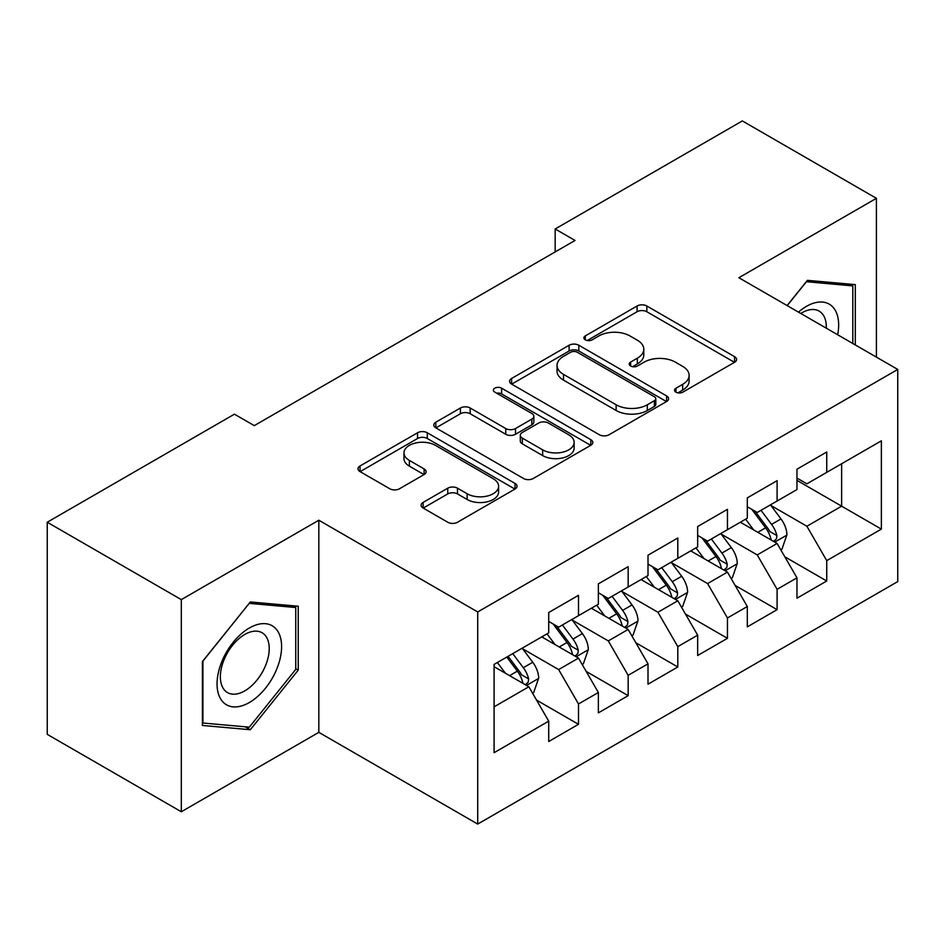 <?xml version="1.0" encoding="UTF-8"?>
<svg xmlns="http://www.w3.org/2000/svg" width="945" height="945" viewBox="0 0 945 945"><rect width="100%" height="100%" fill="white"/><g stroke="black" fill="none" stroke-linecap="round" stroke-linejoin="round"><path stroke-width="1.42" d="M675.958 392.175A4.819 2.788 0 0 0 682.774 392.175L734.56 362.278A6.887 3.981 0 0 0 736.58 359.466A6.887 3.981 0 0 0 734.56 356.655L646.841 306.003A6.887 3.981 0 0 0 637.084 306.003L585.309 335.9A4.819 2.788 0 0 0 583.892 337.873A4.819 2.788 0 0 0 585.309 339.846A4.819 2.788 0 0 0 592.137 339.846L598.835 335.971A22.054 12.734 0 0 1 630.02 335.971L637.332 340.188A22.054 12.734 0 0 1 643.793 349.201A22.054 12.734 0 0 1 637.332 358.202L630.634 362.065A4.819 2.788 0 0 0 629.216 364.038A4.819 2.788 0 0 0 630.634 366.01A4.819 2.788 0 0 0 637.45 366.01L644.159 362.136A22.054 12.734 0 0 1 675.344 362.136L682.656 366.365A22.054 12.734 0 0 1 689.118 375.366A22.054 12.734 0 0 1 682.656 384.367L675.958 388.241A4.819 2.788 0 0 0 674.541 390.202A4.819 2.788 0 0 0 675.958 392.175L675.958 388.241M423.147 502.397A6.887 3.981 0 0 0 421.127 505.221A6.887 3.981 0 0 0 423.147 508.032L447.753 522.242A6.887 3.981 0 0 0 457.498 522.242L515.013 489.037A6.887 3.981 0 0 0 517.033 486.226A6.887 3.981 0 0 0 515.013 483.415L427.282 432.763A6.887 3.981 0 0 0 417.536 432.763L360.033 465.968A6.887 3.981 0 0 0 358.013 468.779A6.887 3.981 0 0 0 360.033 471.59L389.765 488.754A6.887 3.981 0 0 0 399.511 488.754L424.116 474.544A6.887 3.981 0 0 0 426.136 471.732A6.887 3.981 0 0 0 424.116 468.921L409.374 460.404A18.439 10.643 0 0 1 403.976 452.879A18.439 10.643 0 0 1 415.363 443.051A18.439 10.643 0 0 1 435.456 445.355L493.195 478.702A18.439 10.643 0 0 1 498.606 486.226A18.439 10.643 0 0 1 487.218 496.054A18.439 10.643 0 0 1 467.125 493.751L457.498 488.187A6.887 3.981 0 0 0 447.753 488.187L423.147 502.397L423.147 508.032M181.31 599.626L181.31 811.755L318.831 732.351L318.831 520.222L181.31 599.626L47.25 522.231L234.431 414.17L254.288 425.628L575.032 240.455L555.164 228.985L555.164 251.925M318.831 520.222L477.709 611.958L897.75 369.448L897.75 581.577L477.709 824.075L477.709 611.958M876.405 357.127L876.405 198.32L738.872 277.724L897.75 369.448M876.405 198.32L742.345 120.925L555.164 228.985M599.319 434.735A6.887 3.981 0 0 0 609.064 434.735L666.579 401.53A6.887 3.981 0 0 0 668.587 398.719A6.887 3.981 0 0 0 666.579 395.908L578.848 345.256A6.887 3.981 0 0 0 569.103 345.256L511.599 378.461A6.887 3.981 0 0 0 509.579 381.272A6.887 3.981 0 0 0 511.599 384.083L599.319 434.735M496.716 393.214A4.819 2.788 0 0 1 501.606 393.9L501.606 388.171L590.79 439.661A6.887 3.981 0 0 1 592.81 442.473A6.887 3.981 0 0 1 590.79 445.284L533.287 478.489A6.887 3.981 0 0 1 523.542 478.489L435.81 427.837L435.81 422.214A6.887 3.981 0 0 0 433.802 425.026A6.887 3.981 0 0 0 435.81 427.837M435.81 422.214L460.428 408.004A6.887 3.981 0 0 1 470.173 408.004L505.752 428.546A6.887 3.981 0 0 0 515.497 428.546L531.822 419.119A6.887 3.981 0 0 0 533.842 416.308A6.887 3.981 0 0 0 531.822 413.485L494.79 392.104A4.819 2.788 0 0 1 493.373 390.131A4.819 2.788 0 0 1 496.349 387.568A4.819 2.788 0 0 1 501.606 388.171M796.966 480.379L841.641 506.177L841.641 463.759L881.366 440.819L826.745 472.358L826.745 452.005L796.966 469.204L796.966 489.557L777.097 501.015L777.097 480.674L747.306 497.873L747.306 518.214L727.449 529.684L727.449 509.331L697.658 526.53L697.658 546.883L677.801 558.353L677.801 538L648.01 555.199L648.01 575.552L628.153 587.01L628.153 566.669L598.362 583.868L598.362 604.209L578.505 615.679L578.505 595.326L548.714 612.525L548.714 632.878L494.093 664.406L494.093 752.704L548.714 721.165L528.857 686.767L494.093 666.709M881.366 440.819L881.366 529.117L826.745 560.645L806.888 526.247L770.896 505.469M784.799 556.782L826.745 580.998L826.745 560.645M826.745 580.998L796.966 598.197L796.966 577.844L777.097 589.314L757.24 554.916L721.248 534.126M735.151 585.439L777.097 609.667L777.097 589.314M777.097 609.667L747.306 626.866L747.306 606.513L727.449 617.971L707.592 583.573L671.6 562.795M685.503 614.108L727.449 638.324L727.449 617.971M727.449 638.324L697.658 655.523L697.658 635.17L677.801 646.64L657.944 612.242L621.94 591.464M635.843 642.777L677.801 666.993L677.801 646.64M677.801 666.993L648.01 684.192L648.01 663.839L628.153 675.309L608.297 640.911L572.292 620.121M586.195 671.434L628.153 695.662L628.153 675.309M628.153 695.662L598.362 712.861L598.362 692.508L578.505 703.966L558.637 669.568L522.644 648.79M536.547 700.103L578.505 724.319L578.505 703.966M578.505 724.319L548.714 741.518L548.714 721.165M548.714 621.42L558.637 627.149L578.505 615.679M494.093 706.836L528.857 686.767M598.362 592.751L608.297 598.48L628.153 587.01M558.637 669.568L578.505 658.11L541.757 636.895M598.362 692.508L578.505 658.11M648.01 564.082L657.944 569.823L677.801 558.353M608.297 640.911L628.153 629.441L591.405 608.226M648.01 663.839L628.153 629.441M697.658 535.425L707.592 541.154L727.449 529.684M657.944 612.242L677.801 600.772L641.064 579.568M697.658 635.17L677.801 600.772M747.306 506.756L757.24 512.485L777.097 501.015M707.592 583.573L727.449 572.115L690.712 550.9M747.306 606.513L727.449 572.115M796.966 478.087L806.888 483.828L826.745 472.358M757.24 554.916L777.097 543.446L740.36 522.231M796.966 577.844L777.097 543.446M47.25 522.231L47.25 734.359L181.31 811.755M318.831 732.351L477.709 824.075M806.888 526.247L841.641 506.177L881.366 529.117M855.296 344.937L855.296 284.622L807.384 280.346L787.102 305.566M298.23 670.123L298.23 606.241L250.319 601.965L202.407 661.571L202.407 725.453L250.319 729.729L298.23 670.123L295.75 668.694M677.884 392.86L682.656 390.096A22.054 12.734 0 0 0 689.118 381.095L689.118 375.366M643.793 349.201L643.793 354.93A22.054 12.734 0 0 1 637.332 363.931L632.559 366.695M734.466 362.337L646.841 311.744A6.887 3.981 0 0 0 637.084 311.744L587.235 340.519M666.485 401.59L578.848 350.997A6.887 3.981 0 0 0 569.103 350.997L511.694 384.142M654.389 400.692A4.819 2.788 0 0 0 655.806 398.719A4.819 2.788 0 0 0 654.389 396.746L577.395 352.296A4.819 2.788 0 0 0 570.567 352.296L563.504 356.371A22.054 12.734 0 0 0 557.042 365.372A22.054 12.734 0 0 0 563.504 374.385L616.128 404.767A22.054 12.734 0 0 0 647.325 404.767L654.389 400.692L654.389 406.421A4.819 2.788 0 0 0 655.806 404.448L655.806 398.719M557.042 365.372L557.042 371.113A22.054 12.734 0 0 0 563.504 380.114L563.504 374.385M654.389 406.421L647.325 410.496A22.054 12.734 0 0 1 616.128 410.496L563.504 380.114M435.905 427.896L460.428 413.733L460.428 408.004M533.842 416.308L533.842 422.037A6.887 3.981 0 0 1 531.822 424.848L515.497 434.275A6.887 3.981 0 0 1 505.752 434.275L470.173 413.733A6.887 3.981 0 0 0 460.428 413.733M501.606 393.9L590.696 445.331M542.666 449.855A18.439 10.643 0 0 0 562.759 452.159A18.439 10.643 0 0 0 574.135 442.331A18.439 10.643 0 0 0 568.736 434.806L548.395 423.053A6.887 3.981 0 0 0 538.65 423.053L522.325 432.479A6.887 3.981 0 0 0 520.305 435.291A6.887 3.981 0 0 0 522.325 438.114L542.666 449.855L542.666 455.584A18.439 10.643 0 0 0 562.759 457.9A18.439 10.643 0 0 0 574.135 448.06L574.135 442.331M520.305 435.291L520.305 441.031A6.887 3.981 0 0 0 522.325 443.843L522.325 438.114M542.666 455.584L522.325 443.843M498.606 486.226L498.606 491.955A18.439 10.643 0 0 1 487.218 501.795A18.439 10.643 0 0 1 467.125 499.48L457.498 493.928A6.887 3.981 0 0 0 447.753 493.928L423.242 508.079M403.976 452.879L403.976 458.608A18.439 10.643 0 0 0 409.374 466.145L409.374 460.404M424.033 474.603L409.374 466.145M514.919 489.085L427.282 438.492A6.887 3.981 0 0 0 417.536 438.492L360.128 471.649M245.251 726.811L250.319 729.729M780.771 549.813L781.964 549.128L786.925 534.787A18.605 10.738 -120 0 0 780.995 518.947L770.447 504.866M753.637 529.897L745.617 519.195M741.872 523.105L740.963 521.888M773.589 541.426L776.483 538.827L776.884 535.579A18.605 10.738 -120 0 0 771.557 524.392L761.008 510.312M754.996 511.186L768.013 528.574A9.474 5.469 60 0 1 769.738 531.456L776.884 535.579M751.724 509.296L765.604 527.83A18.605 10.738 60 0 1 770.931 539.016L771.297 540.103M731.123 578.47L732.316 577.785L737.277 563.456A18.605 10.738 -120 0 0 731.347 547.604L720.799 533.535M703.99 558.566L695.969 547.864M692.224 551.774L691.303 550.557M723.941 570.083L726.823 567.496L727.237 564.248A18.605 10.738 -120 0 0 721.909 553.049L711.361 538.981M705.336 539.855L718.365 557.243A9.474 5.469 60 0 1 720.09 560.125L727.237 564.248M702.064 537.965L715.956 556.499A18.605 10.738 60 0 1 721.271 567.685L721.649 568.76M681.475 607.139L682.668 606.454L687.629 592.113A18.605 10.738 -120 0 0 681.688 576.273L671.151 562.192M654.342 587.235L646.321 576.533M642.576 580.431L641.655 579.214M674.293 598.752L677.175 596.153L677.589 592.917A18.605 10.738 -120 0 0 672.261 581.718L661.713 567.638M655.688 568.524L668.717 585.912A9.474 5.469 60 0 1 670.442 588.782L677.589 592.917M652.416 566.634L666.296 585.156A18.605 10.738 60 0 1 671.623 596.354L672.001 597.429M837.672 334.766A45.643 26.354 120 0 0 834.341 308.885A45.643 26.354 120 0 0 798.454 312.122M826.284 328.187A34.552 19.951 120 0 0 823.024 314.709A34.552 19.951 120 0 0 819.15 311.118A34.552 19.951 120 0 0 800.793 313.468M806.298 281.693L852.815 285.898L852.815 343.507M849.744 284.126L852.815 285.898M787.209 305.625L806.392 281.752M221.378 700.044A45.643 26.354 120 0 0 265.462 688.232A45.643 26.354 120 0 0 277.275 630.504A45.643 26.354 120 0 0 233.191 642.316A45.643 26.354 120 0 0 221.378 700.044M223.634 688.988A34.552 19.951 120 0 0 227.521 692.591A34.552 19.951 120 0 0 259.674 676.455A34.552 19.951 120 0 0 265.958 636.339A34.552 19.951 120 0 0 262.072 632.737A34.552 19.951 120 0 0 229.93 648.861A34.552 19.951 120 0 0 223.634 688.988M249.326 603.371L295.75 607.517L295.75 669.414L249.326 727.166L202.903 723.019L202.903 661.122L249.232 603.323M292.666 605.745L295.75 607.517M631.827 635.808L633.02 635.123L637.981 620.782A18.605 10.738 -120 0 0 632.04 604.942L621.491 590.861M604.694 615.892L596.673 605.19M592.917 609.1L592.007 607.883M624.645 627.421L627.527 624.822L627.941 621.574A18.605 10.738 -120 0 0 622.613 610.387L612.065 596.307M606.04 597.181L619.069 614.569A9.474 5.469 60 0 1 620.794 617.451L627.941 621.574M602.768 595.291L616.648 613.825A18.605 10.738 60 0 1 621.975 625.011L622.353 626.098M582.179 664.465L583.372 663.78L588.333 649.451A18.605 10.738 -120 0 0 582.392 633.599L571.843 619.53M555.034 644.561L547.025 633.859M543.269 637.769L542.359 636.552M574.997 656.078L577.879 653.491L578.281 650.243A18.605 10.738 -120 0 0 572.965 639.056L562.417 624.976M556.392 625.85L569.422 643.238A9.474 5.469 60 0 1 571.146 646.12L578.281 650.243M553.12 623.96L567 642.494A18.605 10.738 60 0 1 572.327 653.68L572.705 654.755M532.531 693.134L533.712 692.449L538.685 678.108A18.605 10.738 -120 0 0 532.744 662.268L522.195 648.187M505.386 673.23L497.365 662.528M525.349 684.747L528.231 682.148L528.633 678.912A18.605 10.738 -120 0 0 523.306 667.713L512.757 653.633M508.103 656.326L519.774 671.907A9.474 5.469 60 0 1 521.486 674.777L528.633 678.912M506.803 657.07L517.352 671.151A18.605 10.738 60 0 1 522.679 682.349L523.058 683.424M682.656 390.096L682.656 384.367M630.634 366.01L630.634 362.065M637.332 363.931L637.332 358.202M585.309 339.846L585.309 335.9M637.084 311.744L637.084 306.003M646.841 311.744L646.841 306.003M734.56 362.278L734.56 356.655M511.599 384.083L511.599 378.461M569.103 350.997L569.103 345.256M578.848 350.997L578.848 345.256M666.579 401.53L666.579 395.908M616.128 410.496L616.128 404.767M647.325 410.496L647.325 404.767M470.173 413.733L470.173 408.004M505.752 434.275L505.752 428.546M515.497 434.275L515.497 428.546M531.822 424.848L531.822 419.119M590.79 445.284L590.79 439.661M447.753 493.928L447.753 488.187M457.498 493.928L457.498 488.187M467.125 499.48L467.125 493.751M424.116 474.544L424.116 468.921M360.033 471.59L360.033 465.968M417.536 438.492L417.536 432.763M427.282 438.492L427.282 432.763M515.013 489.037L515.013 483.415M774.77 542.099L786.807 535.154M771.557 524.392L780.995 518.947M757.831 532.318L765.604 527.83M725.122 570.768L737.159 563.811M721.909 553.049L731.347 547.604M708.171 560.987L715.956 556.499M675.474 599.425L687.511 592.48M672.261 581.718L681.688 576.273M658.523 589.645L666.296 585.156M625.814 628.094L637.863 621.149M622.613 610.387L632.04 604.942M608.875 618.313L616.648 613.825M576.166 656.763L588.203 649.806M572.965 639.056L582.392 633.599M559.227 646.982L567 642.494M526.519 685.42L538.555 678.475M523.306 667.713L532.744 662.268M509.579 675.64L517.352 671.151"/></g></svg>
